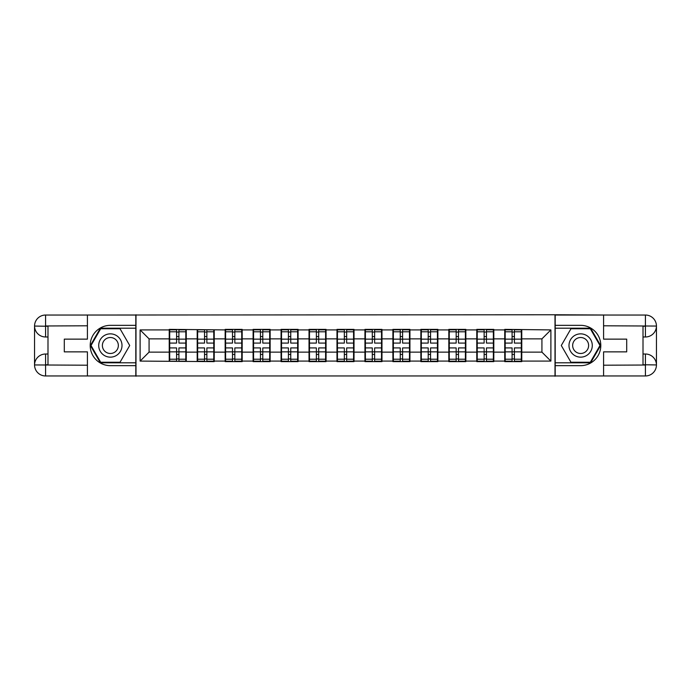 <?xml version="1.0" encoding="UTF-8"?>
<svg xmlns="http://www.w3.org/2000/svg" width="691" height="691" viewBox="0 0 691 691"><rect width="100%" height="100%" fill="white"/><g stroke="black" fill="none" stroke-linecap="round" stroke-linejoin="round"><path stroke-width="1.04" d="M82.583 375.964L608.417 375.964M521.765 344.153L521.316 344.153M505.19 344.153L504.741 344.153M504.741 346.847L505.19 346.847M521.316 346.847L521.765 346.847M493.806 344.153L493.357 344.153M477.231 344.153L476.781 344.153M476.781 346.847L477.231 346.847M493.357 346.847L493.806 346.847M465.846 344.153L465.397 344.153M449.271 344.153L448.822 344.153M448.822 346.847L449.271 346.847M465.397 346.847L465.846 346.847M437.887 344.153L437.438 344.153M421.311 344.153L420.862 344.153M420.862 346.847L421.311 346.847M437.438 346.847L437.887 346.847M409.927 344.153L409.478 344.153M393.352 344.153L392.903 344.153M392.903 346.847L393.352 346.847M409.478 346.847L409.927 346.847M381.968 344.153L381.527 344.153M365.392 344.153L364.943 344.153M364.943 346.847L365.392 346.847M381.527 346.847L381.968 346.847M354.017 344.153L353.567 344.153M337.433 344.153L336.983 344.153M336.983 346.847L337.433 346.847M353.567 346.847L354.017 346.847M326.057 344.153L325.608 344.153M309.473 344.153L309.032 344.153M309.032 346.847L309.473 346.847M325.608 346.847L326.057 346.847M298.097 344.153L297.648 344.153M281.522 344.153L281.073 344.153M281.073 346.847L281.522 346.847M297.648 346.847L298.097 346.847M270.138 344.153L269.689 344.153M253.562 344.153L253.113 344.153M253.113 346.847L253.562 346.847M269.689 346.847L270.138 346.847M242.178 344.153L241.729 344.153M225.603 344.153L225.154 344.153M225.154 346.847L225.603 346.847M241.729 346.847L242.178 346.847M214.219 344.153L213.769 344.153M197.643 344.153L197.194 344.153M197.194 346.847L197.643 346.847M213.769 346.847L214.219 346.847M608.417 315.036L555.011 314.759L555.011 376.241M555.011 314.759L82.583 315.036M135.989 376.241L135.989 314.759M541.925 352.134L541.925 338.866L521.765 338.866L521.765 352.134L541.925 352.134L550.891 361.091L550.891 329.909L504.741 329.374L504.741 338.866L493.806 338.866L493.806 352.134L504.741 352.134L504.741 338.866M550.891 361.091L521.765 361.091L521.765 361.626L504.741 361.626L504.741 361.091L493.806 361.091L493.806 361.626L476.781 361.626L476.781 361.091L465.846 361.091L465.846 361.626L448.822 361.626L448.822 361.091L437.887 361.091L437.887 361.626L420.862 361.626L420.862 361.091L409.927 361.091L409.927 361.626L392.903 361.626L392.903 361.091L381.968 361.091L381.968 361.626L364.943 361.626L364.943 361.091L354.017 361.091L354.017 361.626L336.983 361.626L336.983 361.091L326.057 361.091L326.057 361.626L309.032 361.626L309.032 361.091L298.097 361.091L298.097 361.626L281.073 361.626L281.073 361.091L270.138 361.091L270.138 361.626L253.113 361.626L253.113 361.091L242.178 361.091L242.178 361.626L225.154 361.626L225.154 361.091L214.219 361.091L214.219 361.626L140.109 361.091L140.109 329.909L169.235 329.909L169.235 338.866L149.075 338.866L149.075 352.134L169.235 352.134L169.235 338.866M504.741 329.909L493.806 329.909L493.806 329.374L476.781 329.374L476.781 329.909L465.846 329.909L465.846 329.374L448.822 329.374L448.822 329.909L437.887 329.909L437.887 329.374L420.862 329.374L420.862 329.909L409.927 329.909L409.927 329.374L392.903 329.374L392.903 329.909L381.968 329.909L381.968 329.374L364.943 329.374L364.943 329.909L354.017 329.909L354.017 329.374L336.983 329.374L336.983 329.909L326.057 329.909L326.057 329.374L309.032 329.374L309.032 329.909L298.097 329.909L298.097 329.374L281.073 329.374L281.073 329.909L270.138 329.909L270.138 329.374L253.113 329.374L253.113 329.909L242.178 329.909L242.178 329.374L225.154 329.374L225.154 329.909L169.235 329.374L169.235 329.909M504.741 352.134L504.741 361.091M493.806 352.134L493.806 361.091M493.806 329.909L493.806 338.866M465.846 352.134L476.781 352.134L476.781 338.866L465.846 338.866L465.846 361.091M476.781 352.134L476.781 361.091M476.781 329.909L476.781 338.866M465.846 329.909L465.846 338.866M437.887 352.134L448.822 352.134L448.822 338.866L437.887 338.866L437.887 361.091M448.822 352.134L448.822 361.091M448.822 329.909L448.822 338.866M437.887 329.909L437.887 338.866M409.927 352.134L420.862 352.134L420.862 338.866L409.927 338.866L409.927 361.091M420.862 352.134L420.862 361.091M420.862 329.909L420.862 338.866M409.927 329.909L409.927 338.866M381.968 352.134L392.903 352.134L392.903 338.866L381.968 338.866L381.968 361.091M392.903 352.134L392.903 361.091M392.903 329.909L392.903 338.866M381.968 329.909L381.968 338.866M354.017 352.134L364.943 352.134L364.943 338.866L354.017 338.866L354.017 361.091M364.943 352.134L364.943 361.091M364.943 329.909L364.943 338.866M354.017 329.909L354.017 338.866M326.057 352.134L336.983 352.134L336.983 338.866L326.057 338.866L326.057 361.091M336.983 352.134L336.983 361.091M336.983 329.909L336.983 338.866M326.057 329.909L326.057 338.866M298.097 352.134L309.032 352.134L309.032 338.866L298.097 338.866L298.097 361.091M309.032 352.134L309.032 361.091M309.032 329.909L309.032 338.866M298.097 329.909L298.097 338.866M270.138 352.134L281.073 352.134L281.073 338.866L270.138 338.866L270.138 361.091M281.073 352.134L281.073 361.091M281.073 329.909L281.073 338.866M270.138 329.909L270.138 338.866M242.178 352.134L253.113 352.134L253.113 338.866L242.178 338.866L242.178 361.091M253.113 352.134L253.113 361.091M253.113 329.909L253.113 338.866M242.178 329.909L242.178 338.866M214.219 352.134L225.154 352.134L225.154 338.866L214.219 338.866L214.219 361.091M225.154 352.134L225.154 361.091M225.154 329.909L225.154 338.866M214.219 329.909L214.219 338.866M186.259 352.134L197.194 352.134L197.194 338.866L186.259 338.866L186.259 361.091M197.194 352.134L197.194 361.091M197.194 329.909L197.194 338.866M186.259 329.909L186.259 338.866M186.259 344.153L185.81 344.153M169.684 344.153L169.235 344.153M169.235 346.847L169.684 346.847M185.81 346.847L186.259 346.847M169.235 352.134L169.235 361.091M149.075 352.134L140.109 361.091M140.109 329.909L149.075 338.866M521.765 352.134L521.765 361.091M521.765 329.909L521.765 338.866M550.891 329.909L541.925 338.866M169.684 339.143L176.585 339.143L176.585 329.814L169.684 329.814L169.684 347.918L176.585 347.918L176.585 351.857L178.917 351.831L178.917 347.918L185.81 347.918L185.81 329.814L178.917 329.814L178.917 331.784L185.81 331.784M176.585 336.552L178.917 336.552M178.917 332.06L176.585 332.06M169.684 343.082L176.585 343.082L176.585 339.143L178.917 339.169L178.917 343.082L185.81 343.082M169.684 331.784L176.585 331.784M176.585 358.94L178.917 358.94M176.585 354.448L178.917 354.448M169.684 361.186L176.585 361.186L176.585 359.216L169.684 359.216L169.684 361.186M169.684 347.918L169.684 351.857L176.585 351.857L176.585 359.216M169.684 351.857L169.684 359.216M185.81 347.918L185.81 361.186L178.917 361.186L178.917 359.216L185.81 359.216M185.81 351.857L178.917 351.857L178.917 359.216M185.81 339.143L178.917 339.143L178.917 331.784M197.643 339.143L204.545 339.143L204.545 329.814L197.643 329.814L197.643 347.918L204.545 347.918L204.545 351.857L206.868 351.831L206.868 347.918L213.769 347.918L213.769 329.814L206.868 329.814L206.868 331.784L213.769 331.784M204.545 336.552L206.868 336.552M206.868 332.06L204.545 332.06M197.643 343.082L204.545 343.082L204.545 339.143L206.868 339.169L206.868 343.082L213.769 343.082M197.643 331.784L204.545 331.784M204.545 358.94L206.868 358.94M204.545 354.448L206.868 354.448M197.643 361.186L204.545 361.186L204.545 359.216L197.643 359.216L197.643 361.186M197.643 347.918L197.643 351.857L204.545 351.857L204.545 359.216M197.643 351.857L197.643 359.216M213.769 347.918L213.769 361.186L206.868 361.186L206.868 359.216L213.769 359.216M213.769 351.857L206.868 351.857L206.868 359.216M213.769 339.143L206.868 339.143L206.868 331.784M225.603 339.143L232.504 339.143L232.504 329.814L225.603 329.814L225.603 347.918L232.504 347.918L232.504 351.857L234.828 351.831L234.828 347.918L241.729 347.918L241.729 329.814L234.828 329.814L234.828 331.784L241.729 331.784M232.504 336.552L234.828 336.552M234.828 332.06L232.504 332.06M225.603 343.082L232.504 343.082L232.504 339.143L234.828 339.169L234.828 343.082L241.729 343.082M225.603 331.784L232.504 331.784M232.504 358.94L234.828 358.94M232.504 354.448L234.828 354.448M225.603 361.186L232.504 361.186L232.504 359.216L225.603 359.216L225.603 361.186M225.603 347.918L225.603 351.857L232.504 351.857L232.504 359.216M225.603 351.857L225.603 359.216M241.729 347.918L241.729 361.186L234.828 361.186L234.828 359.216L241.729 359.216M241.729 351.857L234.828 351.857L234.828 359.216M241.729 339.143L234.828 339.143L234.828 331.784M253.562 339.143L260.455 339.143L260.455 329.814L253.562 329.814L253.562 347.918L260.455 347.918L260.455 351.857L262.787 351.831L262.787 347.918L269.689 347.918L269.689 329.814L262.787 329.814L262.787 331.784L269.689 331.784M260.455 336.552L262.787 336.552M262.787 332.06L260.455 332.06M253.562 343.082L260.455 343.082L260.455 339.143L262.787 339.169L262.787 343.082L269.689 343.082M253.562 331.784L260.455 331.784M260.455 358.94L262.787 358.94M260.455 354.448L262.787 354.448M253.562 361.186L260.455 361.186L260.455 359.216L253.562 359.216L253.562 361.186M253.562 347.918L253.562 351.857L260.455 351.857L260.455 359.216M253.562 351.857L253.562 359.216M269.689 347.918L269.689 361.186L262.787 361.186L262.787 359.216L269.689 359.216M269.689 351.857L262.787 351.857L262.787 359.216M269.689 339.143L262.787 339.143L262.787 331.784M281.522 339.143L288.415 339.143L288.415 329.814L281.522 329.814L281.522 347.918L288.415 347.918L288.415 351.857L290.747 351.831L290.747 347.918L297.648 347.918L297.648 329.814L290.747 329.814L290.747 331.784L297.648 331.784M288.415 336.552L290.747 336.552M290.747 332.06L288.415 332.06M281.522 343.082L288.415 343.082L288.415 339.143L290.747 339.169L290.747 343.082L297.648 343.082M281.522 331.784L288.415 331.784M288.415 358.94L290.747 358.94M288.415 354.448L290.747 354.448M281.522 361.186L288.415 361.186L288.415 359.216L281.522 359.216L281.522 361.186M281.522 347.918L281.522 351.857L288.415 351.857L288.415 359.216M281.522 351.857L281.522 359.216M297.648 347.918L297.648 361.186L290.747 361.186L290.747 359.216L297.648 359.216M297.648 351.857L290.747 351.857L290.747 359.216M297.648 339.143L290.747 339.143L290.747 331.784M309.473 339.143L316.374 339.143L316.374 329.814L309.473 329.814L309.473 347.918L316.374 347.918L316.374 351.857L318.706 351.831L318.706 347.918L325.608 347.918L325.608 329.814L318.706 329.814L318.706 331.784L325.608 331.784M316.374 336.552L318.706 336.552M318.706 332.06L316.374 332.06M309.473 343.082L316.374 343.082L316.374 339.143L318.706 339.169L318.706 343.082L325.608 343.082M309.473 331.784L316.374 331.784M316.374 358.94L318.706 358.94M316.374 354.448L318.706 354.448M309.473 361.186L316.374 361.186L316.374 359.216L309.473 359.216L309.473 361.186M309.473 347.918L309.473 351.857L316.374 351.857L316.374 359.216M309.473 351.857L309.473 359.216M325.608 347.918L325.608 361.186L318.706 361.186L318.706 359.216L325.608 359.216M325.608 351.857L318.706 351.857L318.706 359.216M325.608 339.143L318.706 339.143L318.706 331.784M104.54 355.589A11.652 11.652 0 0 0 120.45 351.322A11.652 11.652 0 0 0 116.183 335.411A11.652 11.652 0 0 0 100.273 339.678A11.652 11.652 0 0 0 104.54 355.589M106.371 352.41A7.972 7.972 0 0 0 117.271 349.491A7.972 7.972 0 0 0 114.352 338.59A7.972 7.972 0 0 0 103.451 341.509A7.972 7.972 0 0 0 106.371 352.41M100.687 328.743L120.035 328.743L129.709 345.5L120.035 362.257L100.687 362.257L91.013 345.5L100.687 328.743M574.817 355.589A11.652 11.652 0 0 0 590.727 351.322A11.652 11.652 0 0 0 586.46 335.411A11.652 11.652 0 0 0 570.55 339.678A11.652 11.652 0 0 0 574.817 355.589M576.648 352.41A7.972 7.972 0 0 0 587.549 349.491A7.972 7.972 0 0 0 584.629 338.59A7.972 7.972 0 0 0 573.729 341.509A7.972 7.972 0 0 0 576.648 352.41M570.965 328.743L590.313 328.743L599.987 345.5L590.313 362.257L570.965 362.257L561.291 345.5L570.965 328.743M47.99 336.983L45.571 336.983A11.021 11.021 0 0 1 34.55 326.057A11.021 11.021 0 0 1 45.571 315.036L135.807 315.036L135.807 325.34L110.361 325.34A20.16 20.16 0 0 0 90.201 345.5A20.16 20.16 0 0 0 110.361 365.66L135.807 365.66L135.807 375.964L45.571 375.964A11.021 11.021 0 0 1 34.55 364.943A11.021 11.021 0 0 1 45.571 354.017L47.99 354.017M135.807 365.66L135.807 325.34M87.42 315.036L87.42 339.134L64.298 339.134L64.298 351.866L87.42 351.866L87.42 375.964M45.571 336.983A11.021 11.021 0 0 1 34.55 326.057L45.571 326.23L45.571 336.983A11.021 11.021 0 0 1 34.55 326.057L34.55 364.943L87.42 365.211M45.571 365.211L45.571 375.964A11.021 11.021 0 0 1 34.55 364.943A11.021 11.021 0 0 1 45.571 354.017L45.571 364.77L47.99 364.77L47.99 326.23L45.571 326.23M135.807 328.208L100.376 328.208L90.391 345.5L100.376 362.792L135.807 362.792M643.01 354.017L645.429 354.017A11.021 11.021 0 0 1 656.45 364.943A11.021 11.021 0 0 1 645.429 375.964L555.193 375.964L555.193 365.66L580.639 365.66A20.16 20.16 0 0 0 600.799 345.5A20.16 20.16 0 0 0 580.639 325.34L555.193 325.34L555.193 315.036L645.429 315.036A11.021 11.021 0 0 1 656.45 326.057A11.021 11.021 0 0 1 645.429 336.983L643.01 336.983M555.193 325.34L555.193 365.66M603.58 375.964L603.58 351.866L626.702 351.866L626.702 339.134L603.58 339.134L603.58 315.036M645.429 354.017A11.021 11.021 0 0 1 656.45 364.943L645.429 364.77L645.429 354.017A11.021 11.021 0 0 1 656.45 364.943L656.45 326.057L603.58 325.789M645.429 325.789L645.429 315.036A11.021 11.021 0 0 1 656.45 326.057A11.021 11.021 0 0 1 645.429 336.983L645.429 326.23L643.01 326.23L643.01 364.77L645.429 364.77M555.193 362.792L590.624 362.792L600.609 345.5L590.624 328.208L555.193 328.208M337.433 339.143L344.334 339.143L344.334 329.814L337.433 329.814L337.433 347.918L344.334 347.918L344.334 351.857L346.666 351.831L346.666 347.918L353.567 347.918L353.567 329.814L346.666 329.814L346.666 331.784L353.567 331.784M344.334 336.552L346.666 336.552M346.666 332.06L344.334 332.06M337.433 343.082L344.334 343.082L344.334 339.143L346.666 339.169L346.666 343.082L353.567 343.082M337.433 331.784L344.334 331.784M344.334 358.94L346.666 358.94M344.334 354.448L346.666 354.448M337.433 361.186L344.334 361.186L344.334 359.216L337.433 359.216L337.433 361.186M337.433 347.918L337.433 351.857L344.334 351.857L344.334 359.216M337.433 351.857L337.433 359.216M353.567 347.918L353.567 361.186L346.666 361.186L346.666 359.216L353.567 359.216M353.567 351.857L346.666 351.857L346.666 359.216M353.567 339.143L346.666 339.143L346.666 331.784M365.392 339.143L372.294 339.143L372.294 329.814L365.392 329.814L365.392 347.918L372.294 347.918L372.294 351.857L374.626 351.831L374.626 347.918L381.527 347.918L381.527 329.814L374.626 329.814L374.626 331.784L381.527 331.784M372.294 336.552L374.626 336.552M374.626 332.06L372.294 332.06M365.392 343.082L372.294 343.082L372.294 339.143L374.626 339.169L374.626 343.082L381.527 343.082M365.392 331.784L372.294 331.784M372.294 358.94L374.626 358.94M372.294 354.448L374.626 354.448M365.392 361.186L372.294 361.186L372.294 359.216L365.392 359.216L365.392 361.186M365.392 347.918L365.392 351.857L372.294 351.857L372.294 359.216M365.392 351.857L365.392 359.216M381.527 347.918L381.527 361.186L374.626 361.186L374.626 359.216L381.527 359.216M381.527 351.857L374.626 351.857L374.626 359.216M381.527 339.143L374.626 339.143L374.626 331.784M393.352 339.143L400.253 339.143L400.253 329.814L393.352 329.814L393.352 347.918L400.253 347.918L400.253 351.857L402.585 351.831L402.585 347.918L409.478 347.918L409.478 329.814L402.585 329.814L402.585 331.784L409.478 331.784M400.253 336.552L402.585 336.552M402.585 332.06L400.253 332.06M393.352 343.082L400.253 343.082L400.253 339.143L402.585 339.169L402.585 343.082L409.478 343.082M393.352 331.784L400.253 331.784M400.253 358.94L402.585 358.94M400.253 354.448L402.585 354.448M393.352 361.186L400.253 361.186L400.253 359.216L393.352 359.216L393.352 361.186M393.352 347.918L393.352 351.857L400.253 351.857L400.253 359.216M393.352 351.857L393.352 359.216M409.478 347.918L409.478 361.186L402.585 361.186L402.585 359.216L409.478 359.216M409.478 351.857L402.585 351.857L402.585 359.216M409.478 339.143L402.585 339.143L402.585 331.784M421.311 339.143L428.213 339.143L428.213 329.814L421.311 329.814L421.311 347.918L428.213 347.918L428.213 351.857L430.545 351.831L430.545 347.918L437.438 347.918L437.438 329.814L430.545 329.814L430.545 331.784L437.438 331.784M428.213 336.552L430.545 336.552M430.545 332.06L428.213 332.06M421.311 343.082L428.213 343.082L428.213 339.143L430.545 339.169L430.545 343.082L437.438 343.082M421.311 331.784L428.213 331.784M428.213 358.94L430.545 358.94M428.213 354.448L430.545 354.448M421.311 361.186L428.213 361.186L428.213 359.216L421.311 359.216L421.311 361.186M421.311 347.918L421.311 351.857L428.213 351.857L428.213 359.216M421.311 351.857L421.311 359.216M437.438 347.918L437.438 361.186L430.545 361.186L430.545 359.216L437.438 359.216M437.438 351.857L430.545 351.857L430.545 359.216M437.438 339.143L430.545 339.143L430.545 331.784M449.271 339.143L456.172 339.143L456.172 329.814L449.271 329.814L449.271 347.918L456.172 347.918L456.172 351.857L458.496 351.831L458.496 347.918L465.397 347.918L465.397 329.814L458.496 329.814L458.496 331.784L465.397 331.784M456.172 336.552L458.496 336.552M458.496 332.06L456.172 332.06M449.271 343.082L456.172 343.082L456.172 339.143L458.496 339.169L458.496 343.082L465.397 343.082M449.271 331.784L456.172 331.784M456.172 358.94L458.496 358.94M456.172 354.448L458.496 354.448M449.271 361.186L456.172 361.186L456.172 359.216L449.271 359.216L449.271 361.186M449.271 347.918L449.271 351.857L456.172 351.857L456.172 359.216M449.271 351.857L449.271 359.216M465.397 347.918L465.397 361.186L458.496 361.186L458.496 359.216L465.397 359.216M465.397 351.857L458.496 351.857L458.496 359.216M465.397 339.143L458.496 339.143L458.496 331.784M477.231 339.143L484.132 339.143L484.132 329.814L477.231 329.814L477.231 347.918L484.132 347.918L484.132 351.857L486.455 351.831L486.455 347.918L493.357 347.918L493.357 329.814L486.455 329.814L486.455 331.784L493.357 331.784M484.132 336.552L486.455 336.552M486.455 332.06L484.132 332.06M477.231 343.082L484.132 343.082L484.132 339.143L486.455 339.169L486.455 343.082L493.357 343.082M477.231 331.784L484.132 331.784M484.132 358.94L486.455 358.94M484.132 354.448L486.455 354.448M477.231 361.186L484.132 361.186L484.132 359.216L477.231 359.216L477.231 361.186M477.231 347.918L477.231 351.857L484.132 351.857L484.132 359.216M477.231 351.857L477.231 359.216M493.357 347.918L493.357 361.186L486.455 361.186L486.455 359.216L493.357 359.216M493.357 351.857L486.455 351.857L486.455 359.216M493.357 339.143L486.455 339.143L486.455 331.784M505.19 339.143L512.083 339.143L512.083 329.814L505.19 329.814L505.19 347.918L512.083 347.918L512.083 351.857L514.415 351.831L514.415 347.918L521.316 347.918L521.316 329.814L514.415 329.814L514.415 331.784L521.316 331.784M512.083 336.552L514.415 336.552M514.415 332.06L512.083 332.06M505.19 343.082L512.083 343.082L512.083 339.143L514.415 339.169L514.415 343.082L521.316 343.082M505.19 331.784L512.083 331.784M512.083 358.94L514.415 358.94M512.083 354.448L514.415 354.448M505.19 361.186L512.083 361.186L512.083 359.216L505.19 359.216L505.19 361.186M505.19 347.918L505.19 351.857L512.083 351.857L512.083 359.216M505.19 351.857L505.19 359.216M521.316 347.918L521.316 361.186L514.415 361.186L514.415 359.216L521.316 359.216M521.316 351.857L514.415 351.857L514.415 359.216M521.316 339.143L514.415 339.143L514.415 331.784M87.42 325.789L45.312 325.979M34.55 364.943A11.021 11.021 0 0 1 45.571 354.017M34.55 326.057A11.021 11.021 0 0 1 45.571 315.036L45.571 325.789M603.58 365.211L645.688 365.021M656.45 326.057A11.021 11.021 0 0 1 645.429 336.983M656.45 364.943A11.021 11.021 0 0 1 645.429 375.964L645.429 365.211"/></g></svg>
